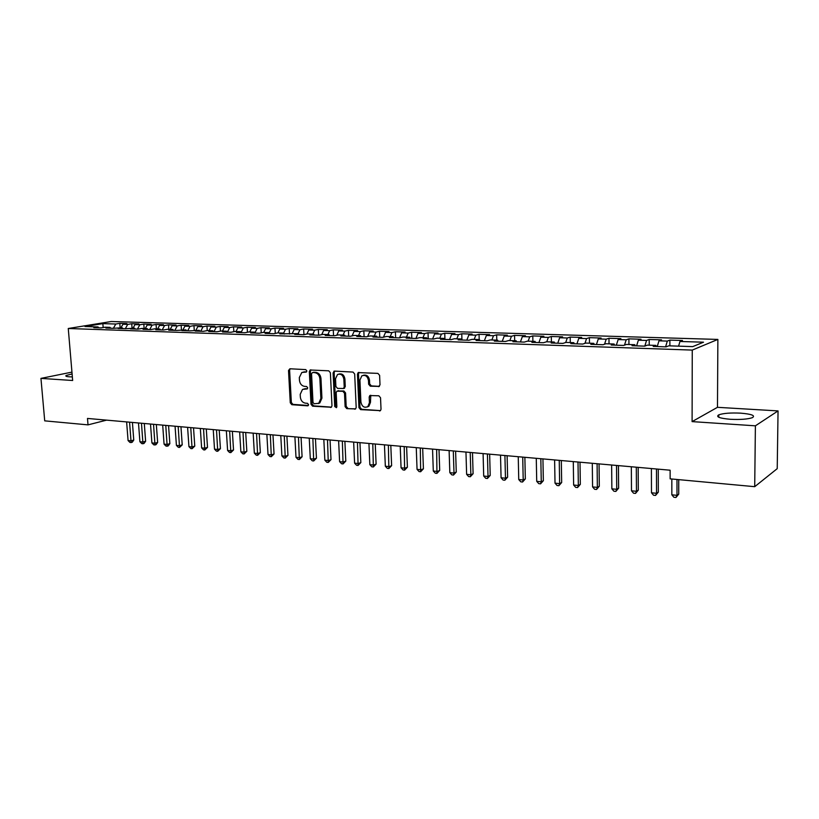 <?xml version="1.0" encoding="UTF-8"?>
<svg xmlns="http://www.w3.org/2000/svg" width="819" height="819" viewBox="0 0 819 819"><rect width="100%" height="100%" fill="white"/><g stroke="black" fill="none" stroke-linecap="round" stroke-linejoin="round"><path stroke-width="1.23" d="M306.849 370.935L305.733 369.604L289.895 368.775L288.513 370.505L290.264 402.805L291.83 404.699L307.606 405.825L308.589 404.637L307.473 403.306L305.415 403.163C302.508 402.61 300.819 400.583 300.348 397.072L300.204 394.369L302.518 389.404L307.217 388.923L307.719 387.827L306.603 386.496L304.545 386.373C301.627 385.841 299.928 383.814 299.457 380.292L299.314 377.579L301.832 372.461L306.296 372.061L306.849 370.935M740.56 413.145C730.64 412.694 723.382 413.247 718.806 414.823C715.581 416.83 719.461 418.314 730.425 419.297C740.417 419.768 747.737 419.226 752.405 417.649C755.609 415.581 751.668 414.076 740.56 413.145M72.103 373.955L66.144 375.471C65.203 376.136 66.288 376.586 69.39 376.822L72.348 376.904M378.47 386.681L380.006 384.889L379.617 375.358L377.907 373.382L358.179 372.594L357.453 374.17L358.947 407.657L360.606 409.623L380.477 410.636L381.019 409.224L380.538 397.778L378.849 395.792L369.809 395.557L369.185 397.041L369.43 402.692L367.874 406.572C364.312 408.179 361.988 406.695 360.913 402.109L359.93 380.047L361.824 375.86C365.305 374.59 367.526 376.146 368.478 380.518L368.632 384.224L370.321 386.199L379.351 386.414M755.394 425.819L778.05 410.913L717.475 407.319L692.096 421.611L755.394 425.819L754.708 486.681L670.137 478.839L670.126 470.208L87.49 418.437L88.022 424.866L106.613 420.137M692.096 421.611L692.26 350.092L68.264 328.501L111.189 321.519L717.874 339.424L692.26 350.092M71.949 372.113L40.95 378.388L72.656 380.497L68.264 328.501M40.95 378.388L44.717 420.853L88.022 424.866M330.385 372.737L328.747 370.812L310.114 370.004L309.326 371.611L310.995 404.269L312.592 406.183L331.337 407.248L331.971 405.753L330.385 372.737M334.541 371.109L353.009 372.072L354.678 374.027L356.183 407.463L355.589 408.927L346.775 408.63L345.127 406.685L344.502 393.233L342.864 391.298L336.875 391.175L336.189 392.711L336.855 406.644L336.414 407.688L334.695 406.49L333.087 372.88L334.541 371.109M275.266 333.425L274.969 328.081L283.476 328.347L279.76 329.095L285.493 329.269L283.65 333.098L279.801 333.896L298.515 333.589L294.697 334.398L303.757 334.705L307.545 333.886L313.626 334.091L309.838 334.91L319.041 335.217L322.799 334.398L328.972 334.602L325.225 335.421L334.582 335.739L338.308 334.91L344.584 335.114L340.878 335.944L350.389 336.261L354.074 335.432L360.452 335.636L356.787 336.476L366.462 336.804L370.106 335.954L376.586 336.169L372.962 337.018L382.801 337.356L386.404 336.496L392.997 336.711L389.414 337.571L399.426 337.909L402.979 337.039L409.684 337.264L406.152 338.134L416.328 338.472L419.84 337.602L426.668 337.827L423.177 338.708L433.538 339.056L436.998 338.165L443.939 338.401L440.499 339.291L451.044 339.639L454.453 338.738L461.517 338.974L458.138 339.875L468.857 340.243L472.215 339.332L479.402 339.568L476.074 340.479L486.998 340.847L490.294 339.926L497.614 340.172L494.348 341.093L505.466 341.462L508.701 340.54L516.154 340.786L512.94 341.718L524.262 342.096L527.436 341.154L535.022 341.4L531.879 342.352L543.406 342.741L546.519 341.789L554.248 342.045L551.167 342.997L562.909 343.396L565.949 342.424L573.822 342.69L570.812 343.663L582.78 344.062L585.749 343.079L593.765 343.345L590.827 344.328L603.019 344.738L605.917 343.745L614.086 344.021L611.22 345.014L623.648 345.434L626.463 344.43L634.797 344.697L632.012 345.71L644.676 346.14L647.409 345.116L655.906 345.403L653.204 346.417L666.113 346.857L668.765 345.823L692.731 346.611L703.511 342.199L679.965 341.472L678.582 346.15M284.357 334.05L283.65 333.098L277.774 332.903L273.904 333.702L265.141 333.405L269.021 332.616L263.237 332.422L259.336 333.21L250.706 332.923L254.627 332.145L248.925 331.951L245.004 332.729L236.507 332.442L240.448 331.675L234.848 331.49L230.886 332.258L222.533 331.982L226.494 331.214L220.976 331.03L216.994 331.787L208.763 331.511L212.756 330.763L207.32 330.579L203.317 331.337L195.209 331.06L199.232 330.313L189.844 330.876L181.869 330.61L185.913 329.873L176.587 330.436L168.724 330.17L172.789 329.443L167.598 329.269L163.513 329.996L155.774 329.74L159.859 329.013L154.74 328.839L150.645 329.566L143.018 329.31L147.123 328.593L142.086 328.419L137.971 329.136L130.446 328.89L134.582 328.173L125.481 328.726L118.069 328.47L122.215 327.764L113.165 328.306L105.866 328.061L110.033 327.365L105.211 327.201L101.034 327.897L93.837 327.661L98.024 326.965L85.012 326.535L102.846 323.628L115.786 324.027L113.401 328.265M120.137 327.702L119.799 323.362L115.786 324.027M119.799 323.362L126.935 323.577L122.932 324.242L127.723 324.396L125.317 328.716M132.054 328.091L131.716 323.72L127.723 324.396M131.716 323.72L138.954 323.945L134.971 324.621L139.834 324.764L137.438 329.125M144.134 328.491L143.806 324.089L139.834 324.764M143.806 324.089L151.146 324.314L147.185 325L152.119 325.143L149.723 329.535M156.398 328.9L156.071 324.467L152.119 325.143M156.071 324.467L163.513 324.693L159.572 325.378L164.578 325.532L162.193 329.955M168.827 329.31L168.519 324.846L164.578 325.532M168.519 324.846L176.065 325.071L172.144 325.767L177.221 325.921L174.846 330.374M181.449 329.719L181.142 325.225L177.221 325.921M181.142 325.225L188.81 325.46L184.899 326.157L190.059 326.32L187.694 330.804M194.257 330.149L193.949 325.614L190.059 326.32M193.949 325.614L201.73 325.849L197.85 326.566L203.081 326.72L200.727 331.245M207.248 330.589L206.951 326.013L203.081 326.72M206.951 326.013L214.844 326.259L210.985 326.965L216.298 327.129L213.954 331.685M220.444 331.132L220.147 326.412L216.298 327.129M220.147 326.412L228.163 326.658L224.324 327.385L229.719 327.549L227.385 332.135M233.845 331.685L233.538 326.822L229.719 327.549M233.538 326.822L241.677 327.068L237.868 327.805L243.345 327.969L241.083 332.483M247.44 332.248L247.143 327.242L243.345 327.969M247.143 327.242L255.395 327.487L251.617 328.224L257.176 328.399L255.047 332.698M261.241 332.831L260.944 327.661L257.176 328.399M260.944 327.661L269.328 327.917L265.581 328.654L271.222 328.828L269.236 332.903M274.969 328.081L271.222 328.828M289.496 334.029L289.199 328.521L285.493 329.269M289.199 328.521L297.85 328.777L294.154 329.545L299.979 329.719L298.147 333.579M303.951 334.654L303.654 328.962L299.979 329.719M303.654 328.962L312.448 329.228L308.783 329.996L314.701 330.18L312.878 334.07M318.632 335.196L318.345 329.402L314.701 330.18M318.345 329.402L327.272 329.678L323.648 330.456L329.658 330.641L327.856 334.561M333.548 335.698L333.272 329.862L329.658 330.641M333.272 329.862L342.332 330.139L338.749 330.917L344.85 331.111L343.059 335.063M348.699 336.21L348.423 330.323L344.85 331.111M348.423 330.323L357.637 330.6L354.084 331.398L360.299 331.582L358.517 335.575M364.086 336.722L363.831 330.794L360.299 331.582M363.831 330.794L373.198 331.081L369.676 331.879L375.993 332.074L374.232 336.097M379.74 337.254L379.484 331.265L375.993 332.074M379.484 331.265L389.005 331.562L385.534 332.371L391.943 332.565L390.202 336.619M395.638 337.786L395.403 331.756L391.943 332.565M395.403 331.756L405.077 332.043L401.648 332.862L408.169 333.067L406.439 337.162M411.803 338.329L411.578 332.248L408.169 333.067M411.578 332.248L421.416 332.545L418.028 333.374L424.662 333.579L422.942 337.704M428.235 338.871L428.03 332.749L424.662 333.579M428.03 332.749L438.022 333.046L434.684 333.886L441.431 334.091L439.731 338.257M444.952 339.435L444.748 333.251L441.431 334.091M444.748 333.251L454.924 333.568L451.627 334.408L458.486 334.623L456.807 338.82M461.936 339.69L461.762 333.773L458.486 334.623M461.762 333.773L472.102 334.091L468.857 334.94L475.839 335.155L474.181 339.394M479.197 339.557L479.054 334.306L475.839 335.155M479.054 334.306L489.578 334.623L486.394 335.483L493.488 335.708L491.861 339.977M496.785 340.141L496.652 334.838L493.488 335.708M496.652 334.838L507.36 335.166L504.228 336.036L511.455 336.261L509.838 340.571M514.68 340.735L514.557 335.38L511.455 336.261M514.557 335.38L525.45 335.718L522.379 336.599L529.729 336.824L528.142 341.175M532.893 341.339L532.78 335.933L529.729 336.824M532.78 335.933L543.867 336.271L540.857 337.172L548.331 337.397L546.764 341.789M551.422 341.943L551.32 336.507L548.331 337.397M551.32 336.507L562.612 336.844L559.653 337.756L567.27 337.991L565.704 342.506M570.28 342.567L570.198 337.08L567.27 337.991M570.198 337.08L581.685 337.428L578.798 338.339L586.558 338.585L584.95 343.345M589.485 343.202L589.414 337.663L586.558 338.585M589.414 337.663L601.115 338.022L598.29 338.943L606.193 339.189L604.535 344.215M609.029 343.847L608.978 338.257L606.193 339.189M608.978 338.257L620.894 338.626L618.15 339.557L626.187 339.813L624.487 345.127M628.941 344.512L628.91 338.861L626.187 339.813M628.91 338.861L641.042 339.23L638.37 340.182L646.56 340.438L644.809 346.079M649.221 345.178L649.201 339.486L646.56 340.438M649.201 339.486L661.557 339.865L658.967 340.827L667.321 341.083L665.591 346.836M669.881 345.864L669.881 340.11L667.321 341.083M669.881 340.11L682.473 340.499L679.965 341.472M655.906 345.403L656.357 346.529M634.797 344.697L635.268 345.823M658.967 340.827L657.227 346.56M614.086 344.021L614.578 345.127M638.37 340.182L636.588 345.864M593.765 343.345L594.277 344.441M618.15 339.557L616.328 345.188M573.822 342.69L574.344 343.775M598.29 338.943L596.437 344.523M554.248 342.045L554.78 343.12M578.798 338.339L576.914 343.867M535.022 341.4L535.575 342.475M559.653 337.756L557.739 343.222M516.154 340.786L516.717 341.84M540.857 337.172L538.902 342.588M497.614 340.172L498.187 341.226M522.379 336.599L520.403 341.963M479.402 339.568L479.995 340.612M504.228 336.036L502.221 341.359M461.517 338.974L462.121 340.008M486.394 335.483L484.357 340.755M443.939 338.401L444.553 339.424M468.857 334.94L466.799 340.172M426.668 337.827L427.293 338.841M451.627 334.408L449.549 339.588M409.684 337.264L410.319 338.278M434.684 333.886L432.575 339.025M392.997 336.711L393.642 337.715M418.028 333.374L415.898 338.462M376.586 336.169L377.242 337.162M401.648 332.862L399.508 337.889M360.452 335.636L361.118 336.629M385.534 332.371L383.435 337.203M344.584 335.114L345.26 336.097M369.676 331.879L367.629 336.527M328.972 334.602L329.658 335.565M354.084 331.398L352.078 335.882M313.626 334.091L314.312 335.053M338.749 330.917L336.773 335.247M298.515 333.589L299.211 334.551M323.648 330.456L321.713 334.633M308.783 329.996L306.89 334.029M269.021 332.616L269.727 333.558M294.154 329.545L292.291 333.446M254.627 332.145L255.344 333.077M279.76 329.095L277.907 332.913M240.448 331.675L241.175 332.606M265.581 328.654L263.718 332.442M226.494 331.214L227.232 332.135M251.617 328.224L249.754 331.982M212.756 330.763L213.493 331.675M237.868 327.805L235.995 331.521M199.232 330.313L199.969 331.224M224.324 327.385L222.44 331.081M185.913 329.873L186.66 330.774M210.985 326.965L209.091 330.641M172.789 329.443L173.536 330.333M197.85 326.566L195.946 330.2M159.859 329.013L160.616 329.903M184.899 326.157L182.985 329.77M147.123 328.593L147.891 329.473M172.144 325.767L170.219 329.351M134.582 328.173L135.34 329.054M159.572 325.378L157.647 328.941M122.215 327.764L122.983 328.634M147.185 325L145.25 328.532M110.033 327.365L110.8 328.224M134.971 324.621L133.026 328.122M98.024 326.965L98.802 327.825M122.932 324.242L120.987 327.723M754.708 486.681L777.221 468.663L778.05 410.913M717.475 407.319L717.874 339.424M102.846 323.628L103.184 327.539M306.562 371.857L303.184 372.061M303.962 388.923L307.453 388.708M290.151 368.796L289.609 370.229L291.349 402.498L292.915 404.381L308.343 405.487M310.964 369.881L310.401 371.335L312.07 403.962L313.667 405.866L331.47 407.135M312.541 372.512L311.548 373.73L313.001 402.436L314.127 403.777L318.745 403.286L320.874 398.454L319.891 378.747C319.42 375.184 317.7 373.147 314.731 372.635L312.479 372.512M318.222 403.583L319.809 402.968L321.939 398.136L320.874 398.454M313.616 372.236L315.806 372.348C318.775 372.86 320.485 374.897 320.966 378.46L321.939 398.136M355.661 408.865L346.775 408.63M337.602 390.97L343.908 390.991L345.557 392.925L346.181 406.357L347.819 408.302M334.725 371.12L334.142 372.594L335.749 406.173L336.629 407.473M343.857 379.228C342.977 375.03 340.868 373.464 337.52 374.518L335.524 378.767L335.892 386.455L337.53 388.39L343.53 388.493L344.215 386.957L343.857 379.228L344.912 378.941C344.144 374.969 342.147 373.351 338.923 374.058M343.837 388.411L345.27 386.66L344.215 386.957M344.912 378.941L345.27 386.66M363.36 375.286C366.687 374.549 368.745 376.197 369.512 380.221L369.666 383.927L371.355 385.892L379.412 386.363M367.199 407.012L368.898 406.244L370.464 402.364L369.43 402.692M370.782 395.28L370.464 402.364M359.101 372.399L358.497 373.884L359.981 407.33L361.65 409.295L380.477 410.636M126.628 421.918L128.071 440.55L131.02 440.837L133.763 440.069L132.412 422.43M133.763 440.069L132.217 442.24L131.112 442.547L129.576 422.184M131.112 442.547L129.934 442.424L128.071 440.55M138.483 422.973L139.906 441.728L142.885 442.025L145.618 441.246L144.298 423.484M145.618 441.246L144.062 443.427L142.967 443.744L141.472 423.239M142.967 443.744L141.769 443.622L139.906 441.728M150.501 424.037L151.904 442.925L154.924 443.222L157.647 442.444L156.337 424.559M157.647 442.444L156.071 444.635L154.986 444.952L153.532 424.314M154.986 444.952L153.777 444.83L151.904 442.925M162.694 425.122L164.066 444.144L167.137 444.441L169.85 443.652L168.56 425.645M169.85 443.652L168.264 445.864L167.178 446.181L165.766 425.399M167.178 446.181L165.95 446.058L164.066 444.144M175.061 426.218L176.413 445.372L179.525 445.679L182.217 444.881L180.958 426.75M182.217 444.881L179.545 447.43L178.173 426.494M179.545 447.43L178.296 447.297L176.413 445.372M187.602 427.334L188.933 446.621L192.086 446.939L194.768 446.12L193.53 427.866M194.768 446.12L192.086 448.689L190.766 427.62M192.086 448.689L190.827 448.566L188.933 446.621M200.327 428.47L201.628 447.891L204.832 448.208L207.504 447.389L206.286 428.992M207.504 447.389L204.811 449.979L203.542 428.757M204.811 449.979L203.532 449.846L201.628 447.891M213.247 429.617L214.517 449.17L217.772 449.498L220.424 448.669L219.226 430.149M220.424 448.669L217.731 451.279L216.503 429.903M217.731 451.279L216.431 451.146L214.517 449.17M226.351 430.784L227.6 450.481L230.897 450.808L233.528 449.969L232.361 431.316M233.528 449.969L230.835 452.6L229.658 431.07M230.835 452.6L229.515 452.467L227.6 450.481M239.65 431.961L240.868 451.801L244.226 452.139L246.836 451.289L245.7 432.493M246.836 451.289L244.134 453.941L243.008 432.258M244.134 453.941L242.793 453.808L240.868 451.801M253.153 433.159L254.34 453.153L257.739 453.491L260.34 452.631L259.224 433.701M260.34 452.631L257.627 455.303L256.562 433.466M257.627 455.303L256.275 455.159L254.34 453.153M266.861 434.377L268.018 454.514L271.468 454.862L274.048 453.982L272.962 434.92M274.048 453.982L271.335 456.685L270.321 434.684M271.335 456.685L269.953 456.541L268.018 454.514M280.774 435.616L281.9 455.896L285.411 456.255L287.96 455.364L286.906 436.158M287.96 455.364L285.247 458.087L284.285 435.923M285.247 458.087L283.845 457.944L281.9 455.896M294.901 436.865L295.997 457.309L299.559 457.667L302.088 456.767L301.064 437.418M302.088 456.767L299.365 459.51L298.464 437.182M299.365 459.51L297.942 459.367L295.997 457.309M309.244 438.145L310.309 458.732L313.923 459.101L316.441 458.19L315.448 438.697M316.441 458.19L313.708 460.954L312.868 438.462M313.708 460.954L312.264 460.81L310.309 458.732M323.822 439.434L324.846 460.186L328.521 460.554L331.009 459.633L330.047 439.987M331.009 459.633L328.276 462.418L327.498 439.762M328.276 462.418L326.812 462.274L324.846 460.186M338.616 440.755L339.609 461.66L343.345 462.029L345.802 461.107L344.881 441.308M345.802 461.107L343.069 463.912L342.352 441.083M343.069 463.912L341.584 463.759L339.609 461.66M353.654 442.086L354.607 463.155L358.394 463.534L360.841 462.592L359.95 442.649M360.841 462.592L358.098 465.427L357.453 442.424M358.098 465.427L356.582 465.274L354.607 463.155M368.929 443.448L369.85 464.68L373.699 465.059L376.105 464.107L375.256 444.011M376.105 464.107L373.362 466.973L372.788 443.785M373.362 466.973L371.826 466.81L369.85 464.68M384.449 444.83L385.329 466.226L389.24 466.615L391.625 465.653L390.806 445.393M391.625 465.653L388.871 468.529L388.37 445.178M388.871 468.529L387.315 468.376L385.329 466.226M400.225 446.222L401.064 467.792L405.036 468.192L407.391 467.219L406.613 446.795M407.391 467.219L404.637 470.126L404.207 446.58M404.637 470.126L403.05 469.963L401.064 467.792M416.257 447.655L417.055 469.389L421.089 469.789L423.413 468.806L422.676 448.218M423.413 468.806L420.659 471.734L420.301 448.013M420.659 471.734L419.052 471.57L417.055 469.389M432.545 449.099L433.302 471.017L437.407 471.427L439.701 470.423L439.004 449.672M439.701 470.423L436.947 473.382L436.66 449.467M436.947 473.382L435.309 473.218L433.302 471.017M449.119 450.573L449.826 472.665L454.002 473.075L456.265 472.061L455.61 451.146M456.265 472.061L453.501 475.051L454.002 473.075L453.296 450.941M453.501 475.051L451.832 474.877L449.826 472.665M465.96 452.068L466.625 474.334L470.864 474.764L473.095 473.73L472.491 452.651M473.095 473.73L470.331 476.74L470.864 474.764L470.219 452.446M470.331 476.74L468.632 476.576L466.625 474.334M483.087 453.593L483.701 476.044L488.022 476.474L490.212 475.429L489.649 454.176M490.212 475.429L487.448 478.47L488.022 476.474L487.418 453.972M487.448 478.47L485.728 478.296L483.701 476.044M500.511 455.139L501.074 477.774L505.466 478.214L507.626 477.16L507.115 455.722M507.626 477.16L504.852 480.221L505.466 478.214L504.913 455.528M504.852 480.221L503.101 480.047L501.074 477.774M518.243 456.715L518.744 479.545L523.208 479.985L525.327 478.91L524.866 457.299M525.327 478.91L522.563 482.012L523.208 479.985L522.717 457.104M522.563 482.012L520.782 481.828L518.744 479.545M536.271 458.312L536.721 481.337L541.267 481.787L543.345 480.702L542.936 458.906M543.345 480.702L540.571 483.824L541.267 481.787L540.827 458.722M540.571 483.824L538.759 483.64L536.721 481.337M554.617 459.94L555.016 483.159L559.633 483.619L561.67 482.524L561.312 460.534M561.67 482.524L558.906 485.677L559.633 483.619L559.254 460.36M558.906 485.677L557.053 485.493L555.016 483.159M573.29 461.599L573.628 485.022L578.337 485.493L580.323 484.367L580.016 462.203M580.323 484.367L577.559 487.551L578.337 485.493L578.009 462.018M577.559 487.551L575.675 487.366L573.628 485.022M592.291 463.288L592.567 486.906L597.358 487.387L599.303 486.251L599.058 463.892M599.303 486.251L596.539 489.465L597.358 487.387L597.092 463.718M596.539 489.465L594.625 489.271L592.567 486.906M611.639 465.008L611.854 488.83L616.727 489.322L618.621 488.165L618.437 465.612M618.621 488.165L615.857 491.42L616.727 489.322L616.533 465.448M615.857 491.42L613.912 491.216L611.854 488.83M631.336 466.758L631.49 490.796L636.455 491.287L638.298 490.12L638.175 467.362M638.298 490.12L635.534 493.396L636.455 491.287L636.312 467.199M635.534 493.396L633.548 493.202L631.49 490.796M651.392 468.54L651.484 492.792L656.531 493.294L658.322 492.106L658.271 469.154M658.322 492.106L655.558 495.423L656.531 493.294L656.469 468.99M655.558 495.423L653.542 495.219L651.484 492.792M671.826 478.992L671.836 494.819L676.985 495.341L678.726 494.133L678.736 479.637M678.726 494.133L675.962 497.481L676.985 495.341L676.985 479.473M675.962 497.481L673.904 497.266L671.836 494.819M304.883 371.765L303.798 372.041M307.268 388.882L306.736 389.035M305.753 388.605L304.678 388.902M308.169 405.661L307.606 405.825M292.915 404.381L291.83 404.699M291.349 402.498L290.264 402.805M289.609 370.229L288.513 370.505M331.388 407.207L330.528 407.473M313.667 405.866L312.592 406.183M312.07 403.962L310.995 404.269M310.401 371.335L309.326 371.611M320.966 378.46L319.891 378.747M315.806 372.348L314.731 372.635M355.6 408.906L354.688 409.203M346.181 406.357L345.127 406.685M345.557 392.925L344.502 393.233M343.908 390.991L342.864 391.298M338.708 390.663L337.653 390.97M335.749 406.173L334.695 406.49M334.142 372.594L333.087 372.88M371.355 385.892L370.321 386.199M369.666 383.927L368.632 384.224M369.512 380.221L368.478 380.518M370.219 396.724L369.185 397.041M380.446 410.657L379.484 410.974M361.65 409.295L360.606 409.623M359.981 407.33L358.947 407.657M358.497 373.884L357.453 374.17M718.795 417.27L718.806 414.823M66.216 376.3L66.144 375.471M310.657 369.871L310.114 370.004M319.809 402.968L318.745 403.286M344.584 388.196L343.53 388.493M334.48 371.109L333.845 371.283M368.898 406.244L367.874 406.572M370.72 395.28L369.809 395.557M358.937 372.389L358.179 372.594"/></g></svg>

